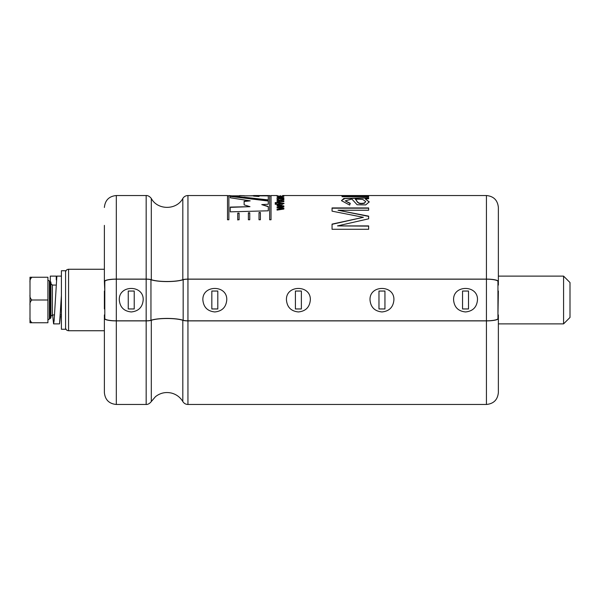 <?xml version="1.0" encoding="UTF-8"?>
<svg xmlns="http://www.w3.org/2000/svg" width="600" height="600" viewBox="0 0 600 600"><rect width="100%" height="100%" fill="white"/><g stroke="black" fill="none" stroke-linecap="round" stroke-linejoin="round"><path stroke-width="0.9" d="M131.243 311.947C138.517 311.228 142.5 307.245 143.183 300C143.977 284.603 118.507 284.595 119.302 300C119.977 307.23 123.96 311.212 131.243 311.947M214.815 311.947C222.09 311.228 226.072 307.245 226.755 300C227.55 284.603 202.08 284.595 202.875 300C203.55 307.23 207.532 311.212 214.815 311.947M298.388 311.947C305.663 311.228 309.645 307.245 310.327 300C311.13 284.603 285.653 284.595 286.447 300C287.123 307.23 291.105 311.212 298.388 311.947M465.533 311.947C472.808 311.228 476.79 307.245 477.472 300C478.275 284.603 452.798 284.595 453.592 300C454.268 307.23 458.25 311.212 465.533 311.947M381.96 311.947C389.235 311.228 393.217 307.245 393.9 300C394.702 284.603 369.225 284.595 370.02 300C370.695 307.23 374.678 311.212 381.96 311.947M259.013 219.757L259.013 212.52L260.385 212.483L260.385 219.757L259.013 219.757M260.385 212.73L259.013 212.767M248.37 219.757L248.37 212.82L249.743 212.782L249.743 219.757L248.37 219.757M249.743 213.03L248.37 213.075M239.1 213.337L237.735 213.127L237.735 219.757L239.1 219.757L239.1 213.09L237.735 213.127M104.797 308.955L104.377 308.955L104.377 291.045L104.797 291.045L104.377 281.498A11.94 2.385 0 0 1 116.317 279.105L146.167 279.105A5.97 1.193 0 0 1 151.312 279.697A18.285 3.66 180 0 0 182.812 279.697A5.97 1.193 0 0 1 187.95 279.105L187.95 195.532L227.505 195.532L227.505 219.757L228.87 219.757L228.87 195.532L268.29 199.913L268.29 195.593L259.013 195.555M277.08 207.683L282.022 208.538L277.08 209.19L277.08 210.112L283.86 209.04L283.86 208.118L279.038 207.45L283.86 206.79L283.86 205.942L277.08 205.035L277.08 205.815L282.022 206.392L277.08 207.022L277.08 207.877M279.038 207.712L283.86 208.53M187.95 279.105L486.428 279.105L486.428 195.532L282.517 195.532M283.86 196.41L277.08 196.41L279.623 196.665L279.623 197.295L277.08 197.647L283.86 197.647L280.92 197.295L280.92 196.665L283.86 196.41M283.86 201.353L281.37 201.067C280.853 200.347 281.685 200.002 283.86 200.017L283.86 199.447L277.072 200.392L277.08 201.675L283.86 201.675L283.86 201.067L281.37 201.067L281.37 200.483M275.22 203.212L275.22 202.597L276.345 202.597L276.345 203.212L275.22 203.212M239.708 195.562L244.132 195.667M253.583 195.667L249.097 195.833M253.583 196.095L253.583 195.532L259.013 195.532L259.013 196.478L253.583 196.095L259.013 196.478M351.832 199.028L357.135 204.757L365.722 204.915L369.233 201.877L365.288 198.96L368.647 198.728L368.647 197.7L343.77 198.472L341.513 200.685L349.665 205.065L350.25 203.31L345.263 200.88L351.832 199.028M187.95 320.895L486.428 320.895A11.94 2.385 0 0 0 498.368 318.502L498.368 314.925L497.947 314.925L498.368 291.045L497.947 291.045L497.947 318.502A11.52 2.302 180 0 1 486.428 320.812L187.95 320.812A5.55 1.11 180 0 1 183.172 320.265A18.697 3.743 0 0 0 150.953 320.265A5.55 1.11 180 0 1 146.167 320.812L116.317 320.812A11.52 2.302 180 0 1 104.797 318.502L104.797 314.925L104.377 314.925L104.377 318.502A11.94 2.385 0 0 0 116.317 320.895L146.167 320.895A5.97 1.193 0 0 0 151.312 320.303A18.285 3.66 180 0 1 182.812 320.303A5.97 1.193 0 0 0 187.95 320.895L187.95 404.467L486.428 404.467L486.428 320.895M262.538 195.532L269.655 195.532L269.655 219.757L271.028 219.757L271.028 195.532L277.08 195.532M346.163 196.02L347.115 195.577C345.472 195.885 347.895 196.072 354.375 196.14L368.647 196.14L368.647 196.725L342.097 196.725L342.097 196.192L346.14 196.192C341.475 195.885 340.41 195.667 342.952 195.54L341.52 195.705M347.115 195.577L342.952 195.54L346.163 195.862M337.5 225.907L368.647 218.82L368.647 216.15L338.04 210.233L368.647 210.233L368.647 207.93L332.055 207.93L332.055 211.163L363.368 217.312L332.055 224.108L332.055 229.275L368.647 229.275L368.647 225.907L337.5 225.907L368.647 226.118M268.29 200.745L230.243 196.095L230.243 197.76L250.2 200.858L244.132 201.195L244.132 204.855L249.983 206.67L230.243 207.09L230.243 211.845L268.29 210.803L268.29 206.46L261.757 204.615L268.29 204.24L268.29 200.745M275.22 204.27L275.22 203.61L276.345 203.61L276.345 204.27L275.22 204.27M281.43 204.81L284.055 203.4L277.08 202.095L277.08 202.755L282.765 203.392L277.08 204.067L277.08 204.81L281.43 204.81M283.86 198.765L278.37 198.765L278.37 199.41L277.08 199.41L277.08 197.775L278.37 197.775L278.37 198.322L283.86 198.322L283.86 198.765L278.37 198.322M277.08 195.9L278.37 195.862M104.797 318.502L104.797 281.498A11.52 2.302 180 0 1 116.317 279.188L146.167 279.188A5.55 1.11 180 0 1 150.953 279.735A18.697 3.743 0 0 0 183.172 279.735A5.55 1.11 180 0 1 187.95 279.188L486.428 279.188A11.52 2.302 180 0 1 497.947 281.498L497.947 300M498.368 323.88L563.58 323.88L563.58 276.12L498.368 276.12M486.428 279.105A11.94 2.385 0 0 1 498.368 281.498L498.368 207.472C497.655 200.22 493.68 196.237 486.428 195.532M486.428 404.467C493.68 403.763 497.655 399.78 498.368 392.528L498.368 318.502M498.368 281.498L498.368 285.075L497.947 285.075M462.548 291.06L468.518 291.06M462.548 308.94L468.518 308.94M301.373 291.03L301.373 308.97L295.403 308.97L295.403 291.03L301.373 291.03M468.518 291.03L468.518 308.97L462.548 308.97L462.548 291.03L468.518 291.03M295.403 308.94L301.373 308.94M295.403 291.06L301.373 291.06M217.8 291.03L217.8 308.97L211.83 308.97L211.83 291.03L217.8 291.03M211.83 308.94L217.8 308.94M211.83 291.06L217.8 291.06M384.945 291.03L384.945 308.97L378.975 308.97L378.975 291.03L384.945 291.03M378.975 308.94L384.945 308.94M378.975 291.06L384.945 291.06M128.257 291.03L128.257 308.97L134.227 308.97L134.227 291.03L128.257 291.03M128.257 291.06L134.227 291.06M128.257 308.94L134.227 308.94M368.647 196.44L354.397 196.44C347.91 196.373 345.48 196.185 347.115 195.877M342.097 196.725L346.14 196.192M368.647 197.985L344.843 198.555L341.587 200.4M350.16 203.572L345.263 200.88M369.225 202.028L365.288 198.96M364.507 202.942L364.507 203.22C356.535 205.103 357.233 200.265 355.358 199.343L355.358 199.058C357.233 199.987 356.543 204.833 364.507 202.942L365.678 201.532L362.767 199.447L355.358 199.058M364.507 203.22L365.678 201.532M368.647 216.39L338.04 210.233M368.647 208.192L332.055 208.192M332.055 224.325L363.368 217.312M268.29 195.885L259.013 195.833M230.243 195.855L239.708 195.833M244.132 201.472L250.2 200.858M230.243 207.353L249.983 206.67M268.29 206.722L261.757 204.615M268.29 201.03L230.243 196.395M282.053 206.392L277.08 207.292M277.08 209.452L282.053 208.545M283.86 206.212L277.08 205.305M276.345 203.888L275.22 203.888M276.345 202.875L275.22 202.875M282.765 203.392L277.08 204.337M284.048 203.535L277.08 202.38M283.86 199.74L280.567 199.815M280.56 200.093L277.312 200.055M278.362 200.49L278.37 201.353L280.08 201.067L278.37 201.112M278.37 200.775L278.37 201.067C277.35 199.875 281.1 199.868 280.08 201.067L280.095 200.647M278.37 198.067L277.08 198.067M277.08 197.587L279.623 197.295M280.92 197.295L283.86 197.647M280.92 196.702L279.623 196.702M281.01 195.862L279.78 195.862M283.86 195.9L282.57 195.855M237.735 213.382L237.735 219.99M563.58 323.88L570 317.46L570 282.54L563.58 276.12M104.377 281.498L104.377 225.382M116.317 320.895L116.317 404.467C109.065 403.763 105.09 399.78 104.377 392.528L104.377 318.502M30 317.663L30 322.748L47.91 322.748L47.91 277.252L31.912 277.252C30.367 278.625 29.73 280.312 30 282.337L30 317.663C29.737 319.688 30.367 321.382 31.912 322.748M30 277.252L31.912 277.252L30 277.252L30 282.337M55.92 285.075L52.387 285.075L50.895 283.582M47.91 280.005L50.895 282.09L50.895 317.91L47.91 319.995M30 294.915C29.73 296.94 30.367 298.635 31.912 300C30.367 301.365 29.73 303.06 30 305.085M31.912 300L47.91 300M61.403 276.12L56.865 276.12L54.127 320.678L53.58 323.88L52.635 314.925M50.295 318.502L50.295 276.12L56.265 276.12L56.265 279.885M61.403 295.44L59.55 323.88L53.58 323.88M56.565 277.147L56.265 276.12M65.58 270.75L65.58 329.25L61.403 329.25L61.403 270.75L65.58 270.75M60.42 316.26L59.573 323.873M182.812 279.697L182.812 198.472C184.005 196.583 185.722 195.608 187.95 195.532M187.95 404.467C185.722 404.393 184.005 403.418 182.812 401.528L182.812 320.303M104.377 330.743L68.565 330.743C66.75 330.562 65.752 329.572 65.58 327.757C65.752 329.572 66.75 330.562 68.565 330.743L68.565 269.257C66.75 269.438 65.752 270.428 65.58 272.243C65.752 270.428 66.75 269.438 68.565 269.257L104.377 269.257M183.172 279.735L183.172 320.265M150.953 279.735L150.953 320.265M146.167 279.188L146.167 320.812M187.95 279.188L187.95 320.812M486.428 279.188L486.428 320.812M116.317 279.188L116.317 320.812M116.317 279.105L116.317 195.532C109.065 196.237 105.09 200.22 104.377 207.472M146.167 279.105L146.167 195.532C145.68 195.577 148.553 194.895 151.312 198.472L151.312 279.697M116.317 404.467L146.167 404.467L146.167 320.895M146.167 404.467C145.68 404.423 148.553 405.105 151.312 401.528L151.312 320.303M52.387 285.075L52.387 314.925L50.895 316.418M49.403 281.498L49.403 318.502M269.655 195.833L271.028 195.833M244.132 195.833L253.583 195.833M227.505 195.833L228.87 195.833M116.317 195.532L146.167 195.532M182.812 198.472C176.542 210.315 157.583 210.315 151.312 198.472M182.812 401.528C180.225 397.283 176.535 394.485 171.75 393.143C165.765 391.71 160.35 392.88 155.49 396.653L151.312 401.528M61.403 314.925L60.495 314.925M54.525 314.925L52.387 314.925"/></g></svg>

